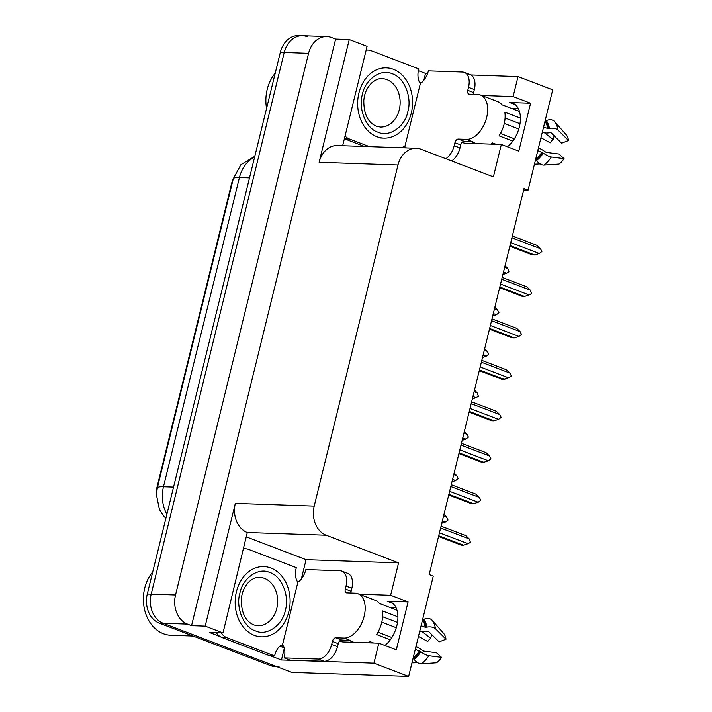 <?xml version="1.0" encoding="UTF-8"?>
<svg xmlns="http://www.w3.org/2000/svg" width="712" height="712" viewBox="0 0 712 712"><rect width="100%" height="100%" fill="white"/><g stroke="black" fill="none" stroke-linecap="round" stroke-linejoin="round"><path stroke-width="1.07" d="M339.597 641.049A24.991 15.059 -69.1 0 0 340.283 641.343A24.991 15.059 -69.1 0 0 343.309 641.948L378.855 643.167L373.942 663.157L408.643 676.4L291.795 672.377L163.137 623.258A23.425 18.307 -88 0 1 151.193 594.137L284.23 52.474A23.425 18.307 -88 0 1 302.502 35.733A23.425 18.307 -88 0 1 307.21 36.695M351.336 641.361A24.991 15.059 -69.1 0 0 351.737 642.242M462.088 142.347A24.991 15.059 -69.1 0 0 462.773 142.64A24.991 15.059 -69.1 0 0 465.808 143.245L501.346 144.474L493.389 176.87L420.97 149.226A23.425 18.307 92 0 0 416.262 148.265A23.425 18.307 92 0 0 397.99 165.006L314.206 506.107A23.425 18.307 92 0 0 326.158 535.219L398.578 562.872L306.071 559.685L301.327 579.025M474.228 143.539A24.991 15.059 110.9 0 1 473.836 142.658M523.667 189.97L528.082 190.122L552.717 89.837L518.016 76.593L513.112 96.574L530.573 103.24L509.641 102.519A24.991 15.059 110.9 0 1 512.667 103.124A24.991 15.059 110.9 0 1 520.161 122.5A24.991 15.059 110.9 0 1 507.398 146.779M284.31 648.285L281.445 659.971L270.507 655.797M246.575 536.973L306.071 559.685M220.115 636.555L209.373 632.452L223.007 632.923L247.287 532.505A23.425 18.307 92 0 1 235.334 503.384L205.19 626.115L223.007 632.923M418.389 70.684L425.518 73.407L423.818 80.323M342.668 145.729L367.08 46.36L349.263 39.561L319.118 162.291A23.425 18.307 92 0 1 337.39 145.542L416.262 148.265M335.628 39.089L191.555 625.652L187.478 624.095A23.425 18.307 -88 0 1 175.535 594.974L308.581 53.32A23.425 18.307 -88 0 1 326.844 36.57A23.425 18.307 -88 0 1 331.552 37.531L335.628 39.089L349.263 39.561M518.016 76.593L470.872 74.974M427.592 73.478L425.518 73.407M373.942 663.157L281.445 659.971M205.19 626.115L191.555 625.652M389.455 607.292L395.952 607.514M511.946 108.589L518.452 108.811M408.643 676.4L433.27 576.124L429.194 574.566L524.005 188.564L528.082 190.122M398.578 562.872L390.621 595.277L359.16 594.191M513.112 96.574L481.65 95.488M378.855 643.167L396.317 649.842L408.083 601.943L390.621 595.277M530.573 103.24L518.808 151.14L501.346 144.474M156.382 495.383A21.084 16.474 -88 0 1 157.067 486.955L231.551 183.723A21.084 16.474 -88 0 1 233.198 179.041M384.898 645.481A24.991 15.059 -69.1 0 0 397.67 621.202A24.991 15.059 -69.1 0 0 390.176 601.827A24.991 15.059 -69.1 0 0 387.15 601.222L392.837 603.393M408.083 601.943L387.15 601.222M279.042 666.672A23.425 18.307 -88 0 1 274.334 665.711L163.137 623.258A23.425 18.307 -88 0 1 151.193 594.137L284.23 52.474A23.425 18.307 -88 0 1 302.502 35.733L326.844 36.57M276.63 666.583L275.143 666.53A23.425 18.307 -88 0 1 270.435 665.569L159.248 623.116A23.425 18.307 -88 0 1 147.295 594.004L280.341 52.341A23.425 18.307 -88 0 1 298.613 35.6L302.502 35.733M443.567 516.058L446.611 517.223L448.035 520.054L445.436 522.012L442.392 520.855M441.796 523.267L445.436 522.012M446.611 517.223L443.959 514.447M440.63 528.01L469.181 538.904L465.746 535.602L441.084 526.186M469.181 538.904L470.445 542.348L467.998 543.692L439.455 532.798M438.556 536.474L461.154 545.107L463.387 545.178L438.726 535.762M463.387 545.178L467.998 543.692M453.749 474.601L456.801 475.767L458.225 478.598L455.618 480.556L452.574 479.39M451.978 481.81L455.618 480.556M456.801 475.767L454.149 472.991M463.93 433.145L466.983 434.311L468.407 437.132L465.808 439.099L462.756 437.933M462.159 440.354L465.808 439.099M466.983 434.311L464.331 431.534M474.121 391.689L477.165 392.846L478.437 396.29L475.99 397.634L472.937 396.477M472.35 398.898L475.99 397.634M477.165 392.846L474.512 390.069M450.812 486.545L479.363 497.448L475.928 494.146L451.266 484.73M479.363 497.448L480.787 500.278L478.188 502.236L449.637 491.342M448.738 495.018L471.335 503.642L473.569 503.722L448.907 494.306M473.569 503.722L478.188 502.236M461.002 445.089L489.544 455.992L486.109 452.681L461.447 443.264M489.544 455.992L490.969 458.813L488.37 460.78L459.818 449.877M458.92 453.562L481.517 462.186L483.759 462.266L459.098 452.85M483.759 462.266L488.37 460.78M471.184 403.633L499.726 414.526L496.291 411.225L471.629 401.808M499.726 414.526L501.15 417.357L498.551 419.323L470.009 408.421M469.101 412.097L491.698 420.73L493.941 420.801L469.279 411.385M493.941 420.801L498.551 419.323M481.365 362.177L509.908 373.07L506.472 369.768L481.81 360.352M509.908 373.07L511.332 375.9L508.733 377.858L480.191 366.965M479.283 370.64L501.889 379.265L504.123 379.345L479.461 369.928M504.123 379.345L508.733 377.858M471.05 141.537A23.425 14.115 110.9 0 0 472.955 141.804L464.091 141.296A3.907 2.35 -69.1 0 0 460.735 144.954L454.915 142.729A3.907 2.35 110.9 0 1 458.27 139.071L466.547 139.356A23.425 14.115 -69.1 0 0 486.67 117.409A23.425 14.115 -69.1 0 0 480.422 95.016A23.425 14.115 -69.1 0 0 477.574 94.456L469.297 94.171A3.907 2.35 110.9 0 1 468.825 94.073A3.907 2.35 110.9 0 1 467.784 90.344L473.605 92.569A3.907 2.35 -69.1 0 0 473.453 94.313M520.41 118.112L504.844 112.176A23.425 14.115 110.9 0 1 504.132 124.075A23.425 14.115 110.9 0 1 499.041 135.823L512.827 141.092M542.304 132.227L542.624 132.343A8.588 4.717 171.2 0 0 549.255 132.779L551.079 132.744L561.599 143.201L568.514 140.504L557.994 130.047A8.588 4.717 171.2 0 0 549.379 128.4L547.724 128.543L543.594 126.967M480.422 95.016L497.884 101.691A23.425 14.115 110.9 0 1 501.907 104.753L519.466 111.455M496.122 144.287L492.535 142.925A23.425 14.115 110.9 0 1 490.746 144.109M537.783 150.624L543.309 153.116A8.588 2.358 33.3 0 0 551.364 157.014L564.055 158.643L558.947 154.023L546.255 152.395L544.671 151.425A8.588 2.358 33.3 0 0 538.744 148.114L538.432 147.989M505.075 118.014L520 123.71M518.79 128.997L504.283 123.461M514.376 138.804L500.447 133.491M544.529 132.841L553.215 139.57A10.716 6.452 -69.1 0 0 550.243 142.809L540.951 137.745M535.629 159.417A0.783 0.454 53.3 0 1 535.878 159.675L536.51 160.529A8.588 4.975 -126.7 0 0 543.95 165.104L559.071 164.08A17.96 10.822 -69.1 0 0 564.055 158.643M568.514 140.504A17.96 10.822 -69.1 0 0 566.254 134.817L554.639 121.583A8.588 6.435 -37.8 0 0 546.309 120.648L545.356 121.085A0.783 0.587 142.2 0 1 545.018 121.165M553.215 139.57L554.132 135.778M534.454 164.178L540.141 163.956M406.187 147.918A15.62 9.407 110.9 0 0 405.733 147.072L404.763 147.037L420.57 82.681L421.54 82.717A15.62 9.407 110.9 0 0 428.384 70.871L462.462 72.046A15.62 9.407 110.9 0 1 464.358 72.428L470.178 74.644A15.62 9.407 110.9 0 1 474.343 89.57L473.605 92.569M460.735 144.954L460.005 147.945A15.62 9.407 110.9 0 1 451.657 160.939M464.358 72.428A15.62 9.407 110.9 0 1 468.523 87.354L467.784 90.344M454.915 142.729L454.185 145.72A15.62 9.407 110.9 0 1 445.837 158.714M344.377 138.769A15.62 12.202 92 0 0 344.555 138.84L364.571 146.485M344.555 138.84L349.432 139.009A15.62 12.202 -88 0 1 345.071 135.965M366.137 50.178A15.62 12.202 -88 0 1 367.979 50.062A15.62 12.202 -88 0 1 371.121 50.703L418.852 68.931A15.62 12.202 -88 0 0 419.404 82.236L420.57 82.681M402.707 147.793A7.805 1.264 13.8 0 1 402.227 147.651M402.093 147.776A15.62 12.202 -88 0 1 403.597 146.592L404.763 147.037M349.432 139.009L369.448 146.645M348.56 640.23A23.425 14.115 110.9 0 0 350.455 640.506L341.6 639.999A3.907 2.35 -69.1 0 0 338.245 643.657L332.424 641.432A3.907 2.35 110.9 0 1 335.779 637.774L344.056 638.059A23.425 14.115 -69.1 0 0 364.179 616.111A23.425 14.115 -69.1 0 0 357.922 593.719A23.425 14.115 -69.1 0 0 355.083 593.158L346.806 592.874A3.907 2.35 110.9 0 1 346.335 592.776A3.907 2.35 110.9 0 1 345.293 589.047L351.114 591.272A3.907 2.35 -69.1 0 0 350.963 593.016M397.919 616.814L382.353 610.878A23.425 14.115 110.9 0 1 381.641 622.778A23.425 14.115 110.9 0 1 376.541 634.526L390.327 639.794M419.813 630.93L420.125 631.046A8.588 4.717 171.2 0 0 426.764 631.482L428.588 631.446L439.108 641.904L446.015 639.207L435.495 628.749A8.588 4.717 171.2 0 0 426.88 627.103L425.233 627.245L421.103 625.67M357.922 593.719L375.393 600.394A23.425 14.115 110.9 0 1 379.416 603.456L396.967 610.157M373.622 642.989L370.044 641.619A23.425 14.115 110.9 0 1 368.255 642.803M415.292 649.326L420.81 651.818A8.588 2.358 33.3 0 0 428.873 655.716L441.565 657.345L436.447 652.726L423.765 651.097L422.18 650.127A8.588 2.358 33.3 0 0 416.253 646.816L415.942 646.692M382.584 616.717L397.501 622.413M396.299 627.699L381.783 622.163M391.876 637.507L377.956 632.194M422.038 631.544L430.724 638.272A10.716 6.452 -69.1 0 0 427.752 641.512L418.451 636.448M413.129 658.119A0.783 0.454 53.3 0 1 413.387 658.378L414.019 659.232A8.588 4.975 -126.7 0 0 421.459 663.807L436.581 662.783A17.96 10.822 -69.1 0 0 441.565 657.345M446.015 639.207A17.96 10.822 -69.1 0 0 443.763 633.52L432.148 620.286A8.588 6.435 -37.8 0 0 423.809 619.351L422.866 619.787A0.783 0.587 142.2 0 1 422.528 619.867M430.724 638.272L431.641 634.481M411.963 662.881L417.65 662.658M332.424 641.432L331.685 644.422A15.62 9.407 110.9 0 1 318.273 659.054L284.195 657.879A15.62 9.407 110.9 0 0 283.243 645.775L282.272 645.74L298.079 581.384L299.049 581.419A15.62 9.407 110.9 0 0 305.884 569.573L339.962 570.748A15.62 9.407 110.9 0 1 341.858 571.131L347.678 573.347A15.62 9.407 110.9 0 1 351.853 588.272L351.114 591.272M338.245 643.657L337.515 646.647A15.62 9.407 110.9 0 1 324.094 661.279L290.015 660.104L284.195 657.879M341.858 571.131A15.62 9.407 110.9 0 1 346.023 586.056L345.293 589.047M216.306 632.692A15.62 12.202 92 0 0 222.064 637.543L269.803 655.77L274.672 655.939A15.62 12.202 -88 0 1 281.107 645.294L282.272 645.74M222.064 637.543L226.932 637.712A15.62 12.202 -88 0 1 221.174 632.852M243.646 548.881A15.62 12.202 -88 0 1 245.489 548.765A15.62 12.202 -88 0 1 248.622 549.406L296.361 567.633A15.62 12.202 -88 0 0 296.913 580.939L298.079 581.384M284.026 647.422A7.805 1.264 13.8 0 1 279.727 646.354M226.932 637.712L274.672 655.939M392.294 73.808C403.944 77.038 412.257 97.144 407.869 111.49C405.217 126.451 389.402 137.558 378.214 132.272L377.956 132.174C366.306 128.943 357.985 108.838 362.381 94.491C365.034 79.53 380.849 68.423 392.027 73.71L392.294 73.808M411.322 112.994A35.137 27.465 -88 0 1 383.91 138.11A35.137 27.465 -88 0 1 358.928 92.987A35.137 27.465 -88 0 1 386.331 67.871A35.137 27.465 -88 0 1 411.322 112.994M275.215 73.211A36.704 28.685 92 0 0 267.205 89.427A36.704 28.685 92 0 0 266.555 108.447M269.803 572.51C281.445 575.741 289.766 595.846 285.378 610.193C282.726 625.154 266.902 636.261 255.724 630.974L255.466 630.877C243.815 627.646 235.494 607.541 239.891 593.194C242.543 578.233 258.358 567.126 269.537 572.412L269.803 572.51M288.832 611.697A35.137 27.465 -88 0 1 261.42 636.813A35.137 27.465 -88 0 1 236.437 591.69A35.137 27.465 -88 0 1 263.841 566.574A35.137 27.465 -88 0 1 288.832 611.697M152.715 571.914A36.704 28.685 92 0 0 144.714 588.13A36.704 28.685 92 0 0 163.44 633.742A36.704 28.685 92 0 0 170.809 635.255L193.023 636.021M484.302 350.224L487.346 351.39L488.77 354.22L486.171 356.178L483.128 355.012M482.531 357.433L486.171 356.178M487.346 351.39L484.694 348.613M494.484 308.768L497.528 309.934L498.952 312.755L496.353 314.722L493.309 313.556M492.713 315.977L496.353 314.722M497.528 309.934L494.876 307.157M504.666 267.312L507.718 268.469L508.991 271.913L506.535 273.266L503.491 272.1M502.894 274.52L506.535 273.266M507.718 268.469L505.066 265.692M491.547 320.712L520.089 331.614L516.663 328.312L491.992 318.896M520.089 331.614L521.513 334.444L518.914 336.402L490.372 325.5M489.464 329.184L512.07 337.808L514.304 337.888L489.642 328.472M514.304 337.888L518.914 336.402M501.729 279.255L530.28 290.158L526.844 286.847L502.183 277.431M530.28 290.158L531.553 293.593L529.096 294.946L500.554 284.043M499.655 287.719L522.252 296.352L524.486 296.432L499.824 287.016M524.486 296.432L529.096 294.946M511.919 237.799L540.461 248.693L537.026 245.391L512.364 235.975M540.461 248.693L541.885 251.523L539.287 253.481L510.735 242.587M509.837 246.263L532.434 254.896L534.676 254.967L510.006 245.551M534.676 254.967L539.287 253.481M509.641 102.519L515.328 104.7M308.581 53.32L280.341 52.341M175.535 594.974L147.295 594.004M187.478 624.095L159.248 623.116M314.206 506.107L235.334 503.384M397.99 165.006L319.118 162.291M326.158 535.219L247.287 532.505M157.067 486.955L157.566 486.972M231.551 183.723L232.05 183.74M165.869 518.398L162.71 514.812L159.417 509.356L156.4 494.618L157.308 488.023A27.332 4.414 13.8 0 1 163.475 486.759A31.23 24.413 92 0 0 166.893 514.233M254.593 157.165A31.23 24.413 92 0 0 239.428 177.537A27.332 4.414 -166.2 0 0 233.26 178.801L240.878 164.721L254.807 156.284M249.503 177.884L239.428 177.537L163.475 486.759L173.55 487.106M270.435 665.569L274.334 665.711M547.724 128.543A23.425 14.115 -69.1 0 0 544.974 121.369M466.547 139.356L472.368 141.581M535.709 159.07A23.425 14.115 -69.1 0 0 541.921 152.199M543.95 165.104A26.709 16.1 -69.1 0 0 551.364 157.014M557.994 130.047A26.709 16.1 -69.1 0 0 554.639 121.583M536.51 160.529A24.475 14.747 -69.1 0 0 543.309 153.116M549.379 128.4A24.475 14.747 -69.1 0 0 546.309 120.648M535.878 159.675A23.683 14.276 -69.1 0 0 542.455 152.501M548.329 128.587A23.683 14.276 -69.1 0 0 545.356 121.085M474.343 89.57L468.523 87.354M454.185 145.72L460.005 147.945M458.27 139.071L464.091 141.296M425.233 627.245A23.425 14.115 -69.1 0 0 422.474 620.072M344.056 638.059L349.877 640.284M413.218 657.772A23.425 14.115 -69.1 0 0 419.421 650.902M421.459 663.807A26.709 16.1 -69.1 0 0 428.873 655.716M435.495 628.749A26.709 16.1 -69.1 0 0 432.148 620.286M414.019 659.232A24.475 14.747 -69.1 0 0 420.81 651.818M426.88 627.103A24.475 14.747 -69.1 0 0 423.809 619.351M413.387 658.378A23.683 14.276 -69.1 0 0 419.964 651.204M425.838 627.29A23.683 14.276 -69.1 0 0 422.866 619.787M351.853 588.272L346.023 586.056M331.685 644.422L337.515 646.647M318.273 659.054L324.094 661.279M335.779 637.774L341.6 639.999M386.723 79.575A24.208 18.921 -88 0 1 399.272 109.746A24.208 18.921 -88 0 1 380.395 127.047L376.47 126.273C367.899 122.597 363.681 113.929 363.814 100.259C364.446 95.408 365.158 90.184 371.379 83.215C375.206 79.851 378.766 78.338 382.059 78.667A24.208 18.921 -88 0 1 386.723 79.575M264.223 578.278A24.208 18.921 -88 0 1 276.781 608.448A24.208 18.921 -88 0 1 257.904 625.75L253.979 624.976C245.4 621.3 241.181 612.632 241.323 598.961C241.955 594.111 242.667 588.886 248.888 581.918C252.715 578.553 256.275 577.04 259.568 577.37A24.208 18.921 -88 0 1 264.223 578.278M157.308 488.023L233.26 178.801M470.872 141.528L476.328 143.61M366.182 50L367.979 50.062M348.382 640.23L353.837 642.313M243.691 548.703L245.489 548.765M380.021 137.977L383.91 138.11M382.442 67.738L386.331 67.871M257.53 636.679L261.42 636.813M259.942 566.441L263.841 566.574"/></g></svg>
